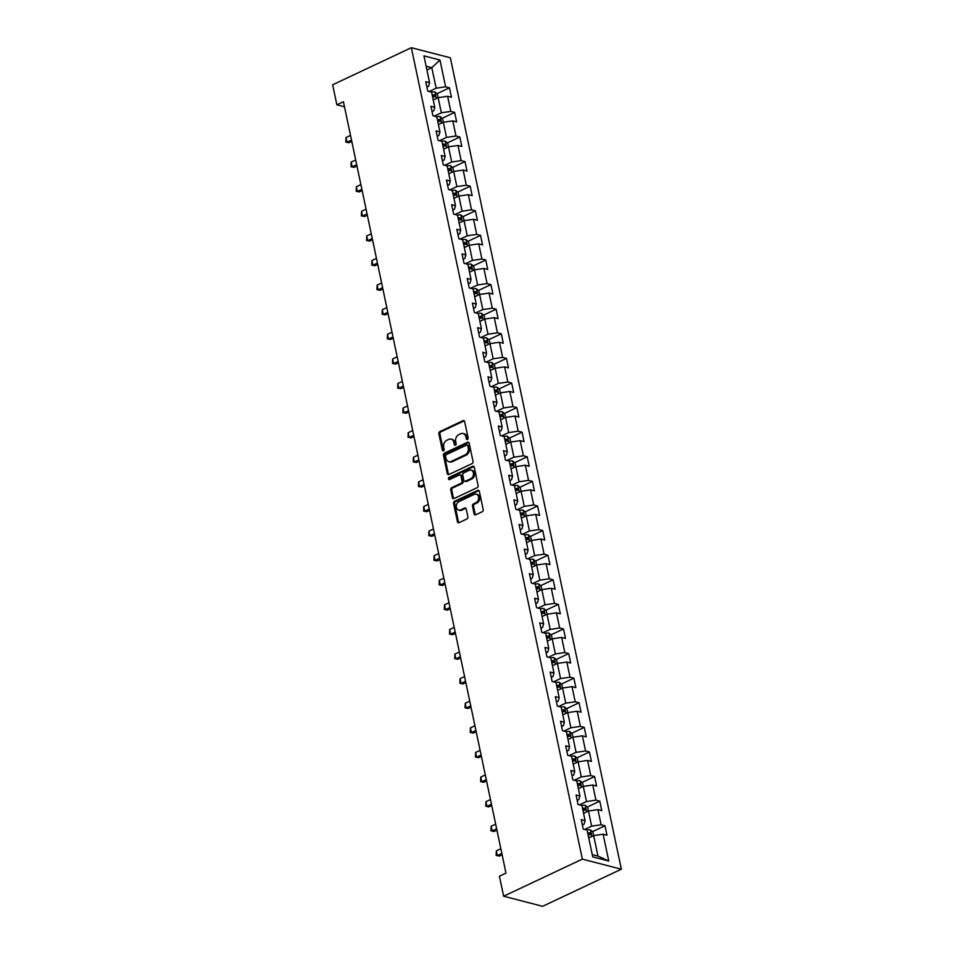 <?xml version="1.0" encoding="UTF-8"?>
<svg xmlns="http://www.w3.org/2000/svg" width="954" height="954" viewBox="0 0 954 954"><rect width="100%" height="100%" fill="white"/><g stroke="black" fill="none" stroke-linecap="round" stroke-linejoin="round"><path stroke-width="1.43" d="M467.436 439.544A1.181 0.906 -75.5 0 0 468.104 438.041L464.646 421.596A1.681 1.3 -75.5 0 0 463.024 420.654L439.854 431.578A1.681 1.3 -75.5 0 0 438.888 433.724L442.358 450.169A1.181 0.906 -75.5 0 0 444.159 449.322L443.705 447.199A5.39 4.162 -75.5 0 1 446.782 440.295L448.714 439.389A5.39 4.162 -75.5 0 1 451.111 439.126A5.39 4.162 -75.5 0 1 453.877 442.406L454.331 444.528A1.181 0.906 -75.5 0 0 456.131 443.682L455.69 441.547A5.39 4.162 -75.5 0 1 458.767 434.654L460.699 433.748A5.39 4.162 -75.5 0 1 463.084 433.486A5.39 4.162 -75.5 0 1 465.862 436.753L466.303 438.888A1.181 0.906 -75.5 0 0 467.436 439.544M474.102 513.86A1.681 1.3 -75.5 0 0 475.724 514.802L482.223 511.738A1.681 1.3 -75.5 0 0 483.189 509.579L479.337 491.322A1.681 1.3 -75.5 0 0 477.727 490.38L454.545 501.303A1.681 1.3 -75.5 0 0 453.579 503.45L457.431 521.719A1.681 1.3 -75.5 0 0 459.041 522.661L466.9 518.952A1.681 1.3 -75.5 0 0 467.865 516.806L466.22 508.983A1.681 1.3 -75.5 0 0 464.598 508.041L460.71 509.877A4.508 3.482 -75.5 0 1 458.707 510.104A4.508 3.482 -75.5 0 1 456.286 506.133A4.508 3.482 -75.5 0 1 458.957 501.601L474.221 494.41A4.508 3.482 -75.5 0 1 476.213 494.184A4.508 3.482 -75.5 0 1 478.646 498.155A4.508 3.482 -75.5 0 1 475.963 502.686L473.422 503.891A1.681 1.3 -75.5 0 0 472.457 506.037L474.102 513.86L475.164 514.134A1.681 1.3 -75.5 0 0 475.533 514.874M411.353 47.7L332.648 84.799L336.869 104.821L343.428 101.732L505.978 873.101L499.419 876.201L503.64 896.223L582.345 859.125L411.353 47.7L450.36 57.777L621.352 869.201L582.345 859.125M472.075 463.596A1.681 1.3 -75.5 0 0 473.041 461.45L469.189 443.181A1.681 1.3 -75.5 0 0 467.579 442.239L444.397 453.162A1.681 1.3 -75.5 0 0 443.443 455.32L447.283 473.578A1.681 1.3 -75.5 0 0 448.905 474.52L472.075 463.596M474.269 467.245L478.109 485.514A1.681 1.3 -75.5 0 1 477.155 487.673L453.973 498.596A1.681 1.3 -75.5 0 1 452.363 497.654L450.717 489.831A1.681 1.3 -75.5 0 1 451.671 487.685L461.08 483.249A1.681 1.3 -75.5 0 0 462.034 481.09L460.949 475.915A1.681 1.3 -75.5 0 0 459.327 474.973L449.549 479.576A1.181 0.906 -75.5 0 1 449.084 477.417L472.647 466.303A1.681 1.3 -75.5 0 1 474.269 467.245M604.979 825.759L601.127 824.769L597.931 809.624L601.783 810.626L599.792 801.157L595.94 800.167L592.756 785.035L596.596 786.024L594.604 776.568L590.753 775.566L587.569 760.433L591.42 761.423L589.417 751.967L585.577 750.965L582.381 735.832L586.233 736.822L584.242 727.365L580.39 726.376L577.206 711.231L581.046 712.233L579.054 702.764L575.202 701.774L572.018 686.641L575.87 687.631L573.867 678.175L570.027 677.173L566.831 662.04L570.683 663.03L568.691 653.573L564.84 652.572L561.656 637.439L565.495 638.429L563.504 628.972L559.652 627.982L556.468 612.838L560.32 613.839L558.317 604.371L554.477 603.381L551.281 588.248L555.133 589.238L553.141 579.782L549.289 578.78L546.093 563.647L549.945 564.637L547.954 555.18L544.102 554.179L540.918 539.046L544.758 540.036L542.766 530.579L538.927 529.589L535.731 514.444L539.582 515.446L537.591 505.978L533.739 504.988L530.543 489.855L534.395 490.845L532.404 481.388L528.552 480.387L525.368 465.254L529.208 466.244L527.216 456.787L523.376 455.785L520.18 440.653L524.032 441.642L522.041 432.186L518.189 431.196L514.993 416.051L518.845 417.053L516.853 407.585L513.002 406.595L509.818 391.462L513.657 392.452L511.666 382.995L507.814 381.994L504.63 366.861L508.482 367.85L506.479 358.394L502.639 357.404L499.443 342.259L503.295 343.249L501.303 333.793L497.451 332.803L494.267 317.658L498.107 318.66L496.116 309.191L492.264 308.202L489.08 293.069L492.932 294.059L490.928 284.602L487.089 283.6L483.893 268.468L487.744 269.457L485.753 260.001L481.901 259.011L478.717 243.866L482.557 244.868L480.566 235.399L476.714 234.41L473.53 219.265L477.382 220.267L475.378 210.798L471.538 209.808L468.342 194.676L472.194 195.665L470.203 186.209L466.351 185.207L463.155 170.074L467.007 171.064L465.015 161.608L461.164 160.618L457.98 145.473L461.819 146.475L459.828 137.006L455.988 136.017L452.792 120.872L456.644 121.873L454.653 112.405L450.801 111.415L447.605 96.282L451.457 97.272L449.465 87.816L445.613 86.814L439.973 60.007L423.946 55.869L429.586 82.676L425.746 81.686L427.738 91.143L431.59 92.144L434.774 107.277L430.922 106.288L432.925 115.744L436.765 116.734L439.961 131.879L436.109 130.877L438.101 140.345L441.952 141.335L445.148 156.468L441.297 155.478L443.288 164.935L447.14 165.936L450.324 181.069L446.484 180.079L448.475 189.536L452.315 190.538L455.511 205.67L451.659 204.681L453.651 214.137L457.503 215.127L460.699 230.272L456.847 229.27L458.838 238.738L462.69 239.728L465.874 254.861L462.034 253.871L464.026 263.328L467.865 264.33L471.061 279.462L467.21 278.473L469.201 287.929L473.053 288.919L476.249 304.064L472.397 303.074L474.388 312.53L478.24 313.52L481.424 328.665L477.584 327.663L479.576 337.132L483.428 338.121L486.612 353.254L482.76 352.264L484.763 361.721L488.603 362.723L491.799 377.856L487.947 376.866L489.939 386.322L493.79 387.312L496.974 402.457L493.135 401.455L495.126 410.924L498.978 411.913L502.162 427.058L498.31 426.056L500.313 435.525L504.153 436.515L507.349 451.647L503.497 450.658L505.489 460.114L509.341 461.116L512.525 476.249L508.685 475.259L510.676 484.715L514.528 485.705L517.712 500.85L513.86 499.848L515.864 509.317L519.703 510.307L522.899 525.451L519.048 524.45L521.039 533.918L524.891 534.908L528.087 550.041L524.235 549.051L526.226 558.507L530.078 559.509L533.262 574.642L529.422 573.652L531.414 583.109L535.254 584.098L538.45 599.243L534.598 598.241L536.589 607.71L540.441 608.7L543.637 623.844L539.785 622.843L541.777 632.311L545.628 633.301L548.812 648.434L544.972 647.444L546.964 656.901L550.804 657.902L554 673.035L550.148 672.045L552.139 681.502L555.991 682.492L559.187 697.636L555.335 696.635L557.327 706.103L561.179 707.093L564.363 722.238L560.523 721.236L562.514 730.704L566.366 731.694L569.55 746.827L565.698 745.837L567.702 755.294L571.541 756.295L574.737 771.428L570.886 770.438L572.877 779.895L576.729 780.885L579.913 796.03L576.073 795.028L578.064 804.496L581.916 805.486L585.1 820.631L581.248 819.629L583.252 829.098L587.092 830.087L592.744 856.895L608.771 861.033L603.119 834.225L606.971 835.215L604.979 825.759L592.446 831.661M583.562 813.321L588.475 811.007L591.659 826.152L584.647 829.455M582.381 824.983L584.075 824.184L585.1 820.631M591.659 826.152L601.127 824.769M586.71 811.842L585.351 805.414L587.736 807.478L588.475 811.007L597.931 809.624M578.458 788.684A4.543 1.562 168.1 0 0 578.374 788.708L583.288 786.418L586.483 801.551L579.46 804.854M577.194 800.382L578.887 799.595L579.913 796.03M586.483 801.551L595.94 800.167M581.523 787.241L580.175 780.813L582.548 782.888L583.299 786.406L592.756 785.035M573.199 764.13L578.1 761.817L581.296 776.95L574.284 780.253M572.018 775.793L573.7 774.994L574.737 771.428M581.296 776.95L590.753 775.566M576.347 762.64L574.988 756.212L577.373 758.287L578.112 761.817L587.569 760.433M568.095 739.493A4.543 1.562 168.1 0 0 568.012 739.505L572.925 737.215L576.109 752.348L569.097 755.663M566.831 751.192L568.524 750.393L569.55 746.827M576.109 752.348L585.577 750.965M571.16 738.05L569.8 731.623L572.185 733.686L572.925 737.215L582.381 735.832M562.908 714.892A4.543 1.562 168.1 0 0 562.824 714.904L567.737 712.614L570.921 727.759L563.909 731.062M561.644 726.59L563.337 725.791L564.363 722.238M570.921 727.759L580.39 726.376M565.972 713.449L564.625 707.021L566.998 709.084L567.749 712.614L577.206 711.231M557.649 690.338L562.55 688.025L565.746 703.158L558.734 706.461M556.468 701.989L558.15 701.202L559.187 697.636M565.746 703.158L575.202 701.774M560.797 688.848L559.438 682.42L561.823 684.495L562.562 688.025L572.018 686.641M552.545 665.701A4.543 1.562 168.1 0 0 552.461 665.713L557.374 663.424L560.558 678.556L553.547 681.86M551.281 677.4L552.974 676.601L554 673.035M560.558 678.556L570.027 677.173M555.61 664.246L554.25 657.819L556.635 659.894L557.374 663.424L566.831 662.04M547.274 641.136L552.187 638.822L555.371 653.955L548.359 657.27M546.093 652.798L547.787 651.999L548.812 648.434M555.371 653.955L564.84 652.572M550.422 639.657L549.075 633.229L551.448 635.292L552.199 638.822L561.656 637.439M542.17 616.499A4.543 1.562 168.1 0 0 542.087 616.511L547 614.221L550.196 629.366L543.184 632.669M540.918 628.197L542.599 627.398L543.637 623.844M550.196 629.366L559.652 627.982M545.235 615.056L543.887 608.628L546.26 610.691L547.012 614.221L556.468 612.838M536.911 591.945L541.824 589.632L545.008 604.764L537.996 608.068M535.731 603.596L537.412 602.809L538.45 599.243M545.008 604.764L554.477 603.381M540.059 590.454L538.7 584.027L541.085 586.102L541.824 589.632L551.281 588.248M531.807 567.308A4.543 1.562 168.1 0 0 531.724 567.32L536.637 565.03L539.821 580.163L532.809 583.466M530.543 579.006L532.237 578.207L533.262 574.642M539.821 580.163L549.289 578.78M534.872 565.853L533.524 559.426L535.898 561.501L536.637 565.03L546.093 563.647M526.548 542.743L531.45 540.429L534.645 555.574L527.634 558.877M525.356 554.405L527.049 553.606L528.087 550.041M534.645 555.574L544.102 554.179M529.685 541.264L528.337 534.836L530.71 536.899L531.461 540.429L540.918 539.046M521.444 518.105A4.543 1.562 168.1 0 0 521.349 518.117L526.262 515.828L529.458 530.973L522.446 534.276M520.18 529.804L521.862 529.005L522.899 525.451M529.458 530.973L538.927 529.589M524.509 516.663L523.15 510.235L525.535 512.298L526.274 515.828L535.731 514.444M516.174 493.552L521.087 491.238L524.271 506.371L517.259 509.674M514.993 505.203L516.686 504.416L517.712 500.85M524.271 506.371L533.739 504.988M519.322 492.061L517.962 485.634L520.347 487.709L521.087 491.238L530.543 489.855M511.07 468.915A4.543 1.562 168.1 0 0 510.986 468.927L515.899 466.637L519.095 481.77L512.071 485.073M509.806 480.613L511.499 479.814L512.525 476.249M519.095 481.77L528.552 480.387M515.899 466.637L525.368 465.254M505.894 444.314A4.543 1.562 168.1 0 0 505.799 444.325L510.712 442.036L513.908 457.181L506.896 460.484M504.63 456.012L506.312 455.213L507.349 451.647M513.908 457.181L523.376 455.785M510.712 442.036L520.18 440.653M500.623 419.748L505.537 417.435L508.72 432.579L501.709 435.883M499.443 431.411L501.136 430.612L502.162 427.058M508.72 432.579L518.189 431.196M503.772 418.269L502.412 411.842L504.797 413.905L505.537 417.435L514.993 416.051M495.52 395.111A4.543 1.562 168.1 0 0 495.436 395.135L500.349 392.845L503.545 407.978L496.521 411.281M494.255 406.809L495.949 406.022L496.974 402.457M503.545 407.978L513.002 406.595M498.584 393.668L497.237 387.241L499.61 389.315L500.361 392.845L509.818 391.462M490.261 370.557L495.162 368.244L498.358 383.377L491.346 386.68M489.08 382.22L490.761 381.421L491.799 377.856M498.358 383.377L507.814 381.994M493.409 369.079L492.049 362.639L494.434 364.714L495.174 368.244L504.63 366.861M485.157 345.92A4.543 1.562 168.1 0 0 485.073 345.932L489.986 343.643L493.17 358.787L486.158 362.091M483.893 357.619L485.586 356.82L486.612 353.254M493.17 358.787L502.639 357.404M488.221 344.477L486.862 338.05L489.247 340.113L489.986 343.643L499.443 342.259M479.886 321.355L484.799 319.041L487.983 334.186L480.971 337.489M478.705 333.018L480.399 332.219L481.424 328.665M487.983 334.186L497.451 332.803M483.034 319.876L481.687 313.449L484.06 315.512L484.811 319.041L494.267 317.658M474.71 296.766L479.612 294.452L482.807 309.585L475.796 312.888M473.53 308.416L475.211 307.629L476.249 304.064M482.807 309.585L492.264 308.202M477.859 295.275L476.499 288.847L478.872 290.922L479.623 294.452L489.08 293.069M469.523 272.164L474.436 269.851L477.62 284.984L470.608 288.287M468.342 283.827L470.036 283.028L471.061 279.462M477.62 284.984L487.089 283.6M472.671 270.686L471.312 264.246L473.697 266.321L474.436 269.851L483.893 268.468M464.419 247.527A4.543 1.562 168.1 0 0 464.336 247.539L469.249 245.25L472.433 260.394L465.421 263.698M463.155 259.226L464.848 258.427L465.874 254.861M472.433 260.394L481.901 259.011M467.484 246.084L466.136 239.657L468.509 241.72L469.249 245.25L478.717 243.866M459.232 222.926A4.543 1.562 168.1 0 0 459.148 222.95L464.061 220.648L467.257 235.793L460.245 239.096M457.968 234.624L459.661 233.825L460.699 230.272M467.257 235.793L476.714 234.41M462.296 221.483L460.949 215.055L463.322 217.118L464.073 220.648L473.53 219.265M454.056 198.325A4.543 1.562 168.1 0 0 453.961 198.349L458.874 196.059L462.07 211.192L455.058 214.495M452.792 210.023L454.474 209.236L455.511 205.67M462.07 211.192L471.538 209.808M457.121 196.882L455.762 190.454L458.147 192.529L458.886 196.059L468.342 194.676M448.869 173.735A4.543 1.562 168.1 0 0 448.785 173.747L453.699 171.458L456.883 186.59L449.871 189.894M447.605 185.434L449.298 184.635L450.324 181.069M456.883 186.59L466.351 185.207M451.934 172.292L450.574 165.853L452.959 167.928L453.699 171.458L463.155 170.074M443.598 149.17L448.511 146.856L451.707 162.001L444.695 165.304M442.417 160.832L444.111 160.033L445.148 156.468M451.707 162.001L461.164 160.618M446.746 147.691L445.399 141.264L447.772 143.327L448.523 146.856L457.98 145.473M438.506 124.533A4.543 1.562 168.1 0 0 438.411 124.557L443.324 122.255L446.52 137.4L439.508 140.703M437.242 136.231L438.923 135.432L439.961 131.879M446.52 137.4L455.988 136.017M441.571 123.09L440.211 116.662L442.596 118.725L443.336 122.255L452.792 120.872M433.235 99.979L438.148 97.666L441.332 112.799L434.32 116.102M432.055 111.63L433.748 110.843L434.774 107.277M441.332 112.799L450.801 111.415M436.383 98.489L435.024 92.061L437.409 94.136L438.148 97.666L447.605 96.282M426.927 70.012L431.828 67.698L436.157 88.197L429.133 91.512M426.867 87.041L428.561 86.242L429.586 82.676M436.157 88.197L445.613 86.814M426.128 66.231L431.828 67.698L439.973 60.007M503.64 896.223L542.647 906.3L621.352 869.201M336.869 104.821L344.489 106.788M592.267 854.629L597.979 856.108L593.65 835.609L588.749 837.922A4.543 1.562 168.1 0 1 588.833 837.886M597.979 856.108L608.771 861.033M593.65 835.609L603.119 834.225M436.932 93.719L449.465 87.816M437.779 121.552A4.543 1.562 -11.9 0 1 440.223 121.373L439.83 119.477L437.946 120.371A2.313 0.799 -11.9 0 0 437.54 120.419L437.707 120.395M442.119 118.32L454.653 112.405M447.295 142.909L459.828 137.006M448.153 170.754A4.543 1.562 -11.9 0 1 450.598 170.563L450.193 168.679L448.308 169.562A2.313 0.799 -11.9 0 0 447.915 169.609L448.082 169.585M452.482 167.51L465.015 161.608M457.67 192.112L470.203 186.209M462.845 216.713L475.378 210.798M468.032 241.302L480.566 235.399M473.22 265.904L485.753 260.001M478.407 290.505L490.928 284.602M483.583 315.106L496.116 309.191M488.77 339.696L501.303 333.793M493.957 364.297L506.479 358.394M494.804 392.13A4.543 1.562 -11.9 0 1 497.249 391.951L496.855 390.055L494.959 390.949A2.313 0.799 -11.9 0 0 494.566 390.997L494.732 390.973M499.133 388.898L511.666 382.995M504.32 413.499L516.853 407.585M509.508 438.089L522.041 432.186M514.683 462.69L527.216 456.787M519.87 487.291L532.404 481.388M525.058 511.893L537.591 505.978M530.233 536.482L542.766 530.579M535.421 561.083L547.954 555.18M540.608 585.684L553.141 579.782M541.455 613.517A4.543 1.562 -11.9 0 1 543.899 613.339L543.506 611.442L541.622 612.337A2.313 0.799 -11.9 0 0 541.216 612.385L541.383 612.361M545.783 610.286L558.317 604.371M550.971 634.875L563.504 628.972M551.829 662.72A4.543 1.562 -11.9 0 1 554.274 662.529L553.869 660.633L551.984 661.527A2.313 0.799 -11.9 0 0 551.579 661.575L551.758 661.551M556.158 659.476L568.691 653.573M561.346 684.078L573.867 678.175M566.521 708.679L579.054 702.764M571.708 733.268L584.242 727.365M576.896 757.87L589.417 751.967M582.071 782.471L594.604 776.568M587.259 807.072L599.792 801.157M467.496 439.508A1.181 0.906 -75.5 0 1 467.365 439.162L466.911 437.027A5.39 4.162 -75.5 0 0 464.133 433.76L463.084 433.486M451.111 439.126L452.16 439.4A5.39 4.162 -75.5 0 1 454.939 442.668L455.38 444.802A1.181 0.906 -75.5 0 0 455.523 445.16M464.264 420.857A1.681 1.3 -75.5 0 0 464.085 420.917L440.903 431.84A1.681 1.3 -75.5 0 0 439.949 433.998L443.407 450.443A1.181 0.906 -75.5 0 0 443.55 450.801M468.819 442.441A1.681 1.3 -75.5 0 0 468.629 442.513L445.458 453.436A1.681 1.3 -75.5 0 0 444.492 455.595L448.344 473.852A1.681 1.3 -75.5 0 0 448.726 474.591M467.746 445.733A1.181 0.906 -75.5 0 0 466.613 445.077L446.269 454.664A1.181 0.906 -75.5 0 0 445.601 456.167L446.078 458.421A5.39 4.162 -75.5 0 0 448.845 461.688A5.39 4.162 -75.5 0 0 451.242 461.426L465.147 454.867A5.39 4.162 -75.5 0 0 468.223 447.975L467.746 445.733L468.808 446.007A1.181 0.906 -75.5 0 0 468.199 445.291L467.138 445.017M448.845 461.688L449.906 461.963A5.39 4.162 -75.5 0 0 452.291 461.7L451.242 461.426M468.808 446.007L469.273 448.249A5.39 4.162 -75.5 0 1 466.196 455.141L452.291 461.7M460.078 474.889L461.128 475.164A1.681 1.3 -75.5 0 1 461.998 476.177L463.095 481.365A1.681 1.3 -75.5 0 1 462.13 483.523L452.733 487.947A1.681 1.3 -75.5 0 0 451.767 490.106L453.412 497.916A1.681 1.3 -75.5 0 0 453.794 498.656M473.888 466.506A1.681 1.3 -75.5 0 0 473.709 466.578L450.145 477.692A1.181 0.906 -75.5 0 0 449.608 479.552M470.823 478.658A4.508 3.482 -75.5 0 0 473.506 474.114A4.508 3.482 -75.5 0 0 471.085 470.155A4.508 3.482 -75.5 0 0 469.082 470.37L463.704 472.91A1.681 1.3 -75.5 0 0 462.75 475.056L463.835 480.244A1.681 1.3 -75.5 0 0 465.457 481.186L470.823 478.658L471.884 478.92A4.508 3.482 -75.5 0 0 474.555 474.388A4.508 3.482 -75.5 0 0 472.135 470.417L471.085 470.155M464.705 481.269L465.755 481.543A1.681 1.3 -75.5 0 0 466.506 481.46L465.457 481.186M471.884 478.92L466.506 481.46M476.213 494.184L477.274 494.458A4.508 3.482 -75.5 0 1 479.695 498.429A4.508 3.482 -75.5 0 1 477.024 502.961L474.472 504.165A1.681 1.3 -75.5 0 0 473.518 506.312L475.164 514.134M458.707 510.104L459.756 510.378A4.508 3.482 -75.5 0 0 461.76 510.151L460.71 509.877M465.838 508.243A1.681 1.3 -75.5 0 0 465.659 508.315L461.76 510.151M478.956 490.583A1.681 1.3 -75.5 0 0 478.777 490.642L455.595 501.577A1.681 1.3 -75.5 0 0 454.641 503.724L458.48 521.993A1.681 1.3 -75.5 0 0 458.862 522.732M435.024 92.061L434.964 92.013A4.543 1.562 168.1 0 0 431.423 92.097M432.603 96.962A4.543 1.562 -11.9 0 1 435.048 96.771L434.642 94.875A4.543 1.562 168.1 0 0 432.198 95.066M432.365 95.817A2.313 0.799 -11.9 0 1 432.758 95.77L434.642 94.875M350.512 135.396L346.004 137.519L346.994 142.253L351.513 140.119M348.902 142.742L345.837 142.074L348.902 142.742L351.776 141.383M345.837 142.074L346.004 137.519M440.211 116.662L440.152 116.615A4.543 1.562 168.1 0 0 436.61 116.698M439.83 119.477A4.543 1.562 168.1 0 0 437.385 119.667M355.699 159.986L351.179 162.12L352.181 166.855L356.701 164.72M354.077 167.344L351.012 166.676L354.077 167.344L356.963 165.984M351.012 166.676L351.179 162.12M445.399 141.264L445.339 141.204A4.543 1.562 168.1 0 0 441.785 141.287M442.966 146.153A4.543 1.562 -11.9 0 1 445.411 145.962L445.017 144.078A4.543 1.562 168.1 0 0 442.573 144.257M442.728 145.02A2.313 0.799 -11.9 0 1 443.121 144.96L445.017 144.078M360.886 184.587L356.367 186.722L357.368 191.444L361.876 189.321M359.264 191.933L356.2 191.277L359.264 191.933L362.15 190.573M356.2 191.277L356.367 186.722M450.574 165.853L450.515 165.805A4.543 1.562 168.1 0 0 446.973 165.889M450.193 168.679A4.543 1.562 168.1 0 0 447.748 168.858M366.074 209.188L361.554 211.311L362.544 216.045L367.063 213.923M364.452 216.534L361.387 215.866L364.452 216.534L367.326 215.175M361.387 215.866L361.554 211.311M455.762 190.454L455.702 190.406A4.543 1.562 168.1 0 0 452.16 190.49M453.341 195.355A4.543 1.562 -11.9 0 1 455.785 195.165L455.38 193.268A4.543 1.562 168.1 0 0 452.935 193.459M453.09 194.211A2.313 0.799 -11.9 0 1 453.496 194.163L455.38 193.268M371.249 233.79L366.741 235.912L367.731 240.647L372.251 238.512M369.627 241.135L366.574 240.468L369.627 241.135L372.513 239.776M366.574 240.468L366.741 235.912M460.949 215.055L460.889 215.008A4.543 1.562 168.1 0 0 457.336 215.091M458.516 219.945A4.543 1.562 -11.9 0 1 460.961 219.766L460.567 217.87A4.543 1.562 168.1 0 0 458.123 218.061M458.278 218.812A2.313 0.799 -11.9 0 1 458.671 218.764L460.567 217.87M376.436 258.379L371.917 260.514L372.919 265.236L377.426 263.113M374.815 265.737L371.75 265.069L374.815 265.737L377.701 264.377M371.75 265.069L371.917 260.514M466.136 239.657L466.065 239.597A4.543 1.562 168.1 0 0 462.523 239.681M463.704 244.546A4.543 1.562 -11.9 0 1 466.148 244.355L465.743 242.471A4.543 1.562 168.1 0 0 463.298 242.65M463.465 243.401A2.313 0.799 -11.9 0 1 463.859 243.353L465.743 242.471M381.624 282.98L377.104 285.115L378.106 289.837L382.614 287.714M380.002 290.326L376.937 289.67L380.002 290.326L382.876 288.967M376.937 289.67L377.104 285.115M471.312 264.246L471.252 264.198A4.543 1.562 168.1 0 0 467.71 264.282M468.891 269.147A4.543 1.562 -11.9 0 1 471.336 268.956L470.93 267.06A4.543 1.562 168.1 0 0 468.486 267.251M468.641 268.002A2.313 0.799 -11.9 0 1 469.046 267.955L470.93 267.06M386.799 307.582L382.292 309.704L383.281 314.438L387.801 312.316M385.177 314.927L382.125 314.26L385.177 314.927L388.063 313.568M382.125 314.26L382.292 309.704M476.499 288.847L476.44 288.8A4.543 1.562 168.1 0 0 472.886 288.883M474.066 293.749A4.543 1.562 -11.9 0 1 476.511 293.558L476.118 291.662A4.543 1.562 168.1 0 0 473.673 291.852M473.828 292.604A2.313 0.799 -11.9 0 1 474.233 292.556L476.118 291.662M391.987 332.183L387.467 334.305L388.469 339.04L392.988 336.905M390.365 339.529L387.3 338.861L390.365 339.529L393.251 338.169M387.3 338.861L387.467 334.305M481.687 313.449L481.615 313.389A4.543 1.562 168.1 0 0 478.073 313.484M479.254 318.338A4.543 1.562 -11.9 0 1 481.698 318.159L481.305 316.263A4.543 1.562 168.1 0 0 478.86 316.454M479.015 317.205A2.313 0.799 -11.9 0 1 479.409 317.157L481.305 316.263M397.174 356.772L392.654 358.907L393.656 363.629L398.164 361.506M395.552 364.13L392.488 363.462L395.552 364.13L398.426 362.77M392.488 363.462L392.654 358.907M486.862 338.05L486.802 337.99A4.543 1.562 168.1 0 0 483.261 338.074M484.441 342.939A4.543 1.562 -11.9 0 1 486.886 342.748L486.48 340.864A4.543 1.562 168.1 0 0 484.036 341.043M484.203 341.794A2.313 0.799 -11.9 0 1 484.596 341.747L486.48 340.864M402.349 381.373L397.842 383.508L398.832 388.23L403.351 386.108M400.728 388.719L397.675 388.063L400.728 388.719L403.614 387.36M397.675 388.063L397.842 383.508M492.049 362.639L491.99 362.592A4.543 1.562 168.1 0 0 488.448 362.675M489.617 367.54A4.543 1.562 -11.9 0 1 492.061 367.35L491.668 365.454A4.543 1.562 168.1 0 0 489.223 365.644M489.378 366.396A2.313 0.799 -11.9 0 1 489.784 366.348L491.668 365.454M407.537 405.975L403.017 408.097L404.019 412.832L408.539 410.697M405.915 413.32L402.85 412.653L405.915 413.32L408.801 411.961M402.85 412.653L403.017 408.097M497.237 387.241L497.177 387.193A4.543 1.562 168.1 0 0 493.623 387.276M496.855 390.055A4.543 1.562 168.1 0 0 494.41 390.246M412.724 430.576L408.205 432.699L409.206 437.433L413.714 435.298M411.102 437.922L408.038 437.254L411.102 437.922L413.988 436.562M408.038 437.254L408.205 432.699M502.412 411.842L502.353 411.782A4.543 1.562 168.1 0 0 498.811 411.878M499.991 416.731A4.543 1.562 -11.9 0 1 502.436 416.552L502.031 414.656A4.543 1.562 168.1 0 0 499.586 414.847M499.753 415.598A2.313 0.799 -11.9 0 1 500.146 415.55L502.031 414.656M417.9 455.165L413.392 457.3L414.382 462.022L418.901 459.9M416.278 462.523L413.225 461.855L416.278 462.523L419.164 461.164M413.225 461.855L413.392 457.3M510.724 442.036L509.985 438.506L507.54 436.383A4.543 1.562 168.1 0 0 503.998 436.467M505.167 441.332A4.543 1.562 -11.9 0 1 507.611 441.142L507.218 439.257A4.543 1.562 168.1 0 0 504.773 439.436M504.928 440.188A2.313 0.799 -11.9 0 1 505.334 440.14L507.218 439.257M423.087 479.767L418.567 481.901L419.569 486.623L424.089 484.501M421.465 487.112L418.401 486.457L421.465 487.112L424.351 485.753M418.401 486.457L418.567 481.901M515.911 466.637L515.16 463.107L512.727 460.985A4.543 1.562 168.1 0 0 509.174 461.068M510.354 465.934A4.543 1.562 -11.9 0 1 512.799 465.743L512.405 463.847A4.543 1.562 168.1 0 0 509.961 464.038M510.116 464.789A2.313 0.799 -11.9 0 1 510.509 464.741L512.405 463.847M428.274 504.368L423.755 506.491L424.757 511.225L429.264 509.09M426.653 511.714L423.588 511.046L426.653 511.714L429.538 510.354M423.588 511.046L423.755 506.491M517.962 485.634L517.903 485.586A4.543 1.562 168.1 0 0 514.361 485.669M515.542 490.523A4.543 1.562 -11.9 0 1 517.986 490.344L517.581 488.448A4.543 1.562 168.1 0 0 515.136 488.639M515.303 489.39A2.313 0.799 -11.9 0 1 515.697 489.342L517.581 488.448M433.45 528.969L428.942 531.092L429.932 535.826L434.452 533.691M431.84 536.315L428.775 535.647L431.84 536.315L434.714 534.956M428.775 535.647L428.942 531.092M523.15 510.235L523.09 510.175A4.543 1.562 168.1 0 0 519.548 510.271M520.717 515.124A4.543 1.562 -11.9 0 1 523.162 514.945L522.768 513.049A4.543 1.562 168.1 0 0 520.324 513.24M520.479 513.991A2.313 0.799 -11.9 0 1 520.884 513.944L522.768 513.049M438.637 553.558L434.118 555.693L435.119 560.415L439.639 558.293M437.015 560.916L433.951 560.248L437.015 560.916L439.901 559.557M433.951 560.248L434.118 555.693M528.337 534.836L528.277 534.777A4.543 1.562 168.1 0 0 524.724 534.86M525.904 539.726A4.543 1.562 -11.9 0 1 528.349 539.535L527.956 537.651A4.543 1.562 168.1 0 0 525.511 537.829M525.666 538.581A2.313 0.799 -11.9 0 1 526.059 538.533L527.956 537.651M443.825 578.16L439.305 580.282L440.307 585.017L444.814 582.894M442.203 585.506L439.138 584.85L442.203 585.506L445.089 584.146M439.138 584.85L439.305 580.282M533.524 559.426L533.453 559.378A4.543 1.562 168.1 0 0 529.911 559.461M531.092 564.327A4.543 1.562 -11.9 0 1 533.536 564.136L533.131 562.24A4.543 1.562 168.1 0 0 530.686 562.431M530.853 563.182A2.313 0.799 -11.9 0 1 531.247 563.134L533.131 562.24M449.012 602.761L444.492 604.884L445.482 609.618L450.002 607.483M447.39 610.107L444.325 609.439L447.39 610.107L450.264 608.747M444.325 609.439L444.492 604.884M538.7 584.027L538.64 583.979A4.543 1.562 168.1 0 0 535.099 584.063M536.279 588.916A4.543 1.562 -11.9 0 1 538.724 588.737L538.318 586.841A4.543 1.562 168.1 0 0 535.874 587.032M536.029 587.783A2.313 0.799 -11.9 0 1 536.434 587.736L538.318 586.841M454.187 627.362L449.68 629.485L450.67 634.219L455.189 632.085M452.566 634.708L449.513 634.04L452.566 634.708L455.452 633.349M449.513 634.04L449.68 629.485M543.887 608.628L543.828 608.569A4.543 1.562 168.1 0 0 540.274 608.664M543.506 611.442A4.543 1.562 168.1 0 0 541.061 611.633M459.375 651.952L454.855 654.086L455.857 658.809L460.377 656.686M457.753 659.309L454.688 658.642L457.753 659.309L460.639 657.95M454.688 658.642L454.855 654.086M549.075 633.229L549.003 633.17A4.543 1.562 168.1 0 0 545.461 633.253M546.642 638.119A4.543 1.562 -11.9 0 1 549.087 637.928L548.681 636.044A4.543 1.562 168.1 0 0 546.237 636.223M546.403 636.974A2.313 0.799 -11.9 0 1 546.797 636.926L548.681 636.044M464.562 676.553L460.043 678.676L461.044 683.41L465.552 681.287M462.94 683.899L459.876 683.243L462.94 683.899L465.814 682.539M459.876 683.243L460.043 678.676M554.25 657.819L554.191 657.771A4.543 1.562 168.1 0 0 550.649 657.855M553.869 660.633A4.543 1.562 168.1 0 0 551.424 660.824M469.738 701.154L465.23 703.277L466.22 708.011L470.739 705.877M468.116 708.5L465.063 707.832L468.116 708.5L471.002 707.141M465.063 707.832L465.23 703.277M559.438 682.42L559.378 682.372A4.543 1.562 168.1 0 0 555.836 682.456M557.005 687.309A4.543 1.562 -11.9 0 1 559.449 687.13L559.056 685.234A4.543 1.562 168.1 0 0 556.611 685.425M556.766 686.176A2.313 0.799 -11.9 0 1 557.172 686.129L559.056 685.234M474.925 725.744L470.405 727.878L471.407 732.612L475.927 730.478M473.303 733.101L470.239 732.433L473.303 733.101L476.189 731.742M470.239 732.433L470.405 727.878M564.625 707.021L564.553 706.962A4.543 1.562 168.1 0 0 561.012 707.057M562.192 711.911A4.543 1.562 -11.9 0 1 564.637 711.732L564.243 709.836A4.543 1.562 168.1 0 0 561.799 710.026M561.954 710.778A2.313 0.799 -11.9 0 1 562.347 710.73L564.243 709.836M480.112 750.345L475.593 752.479L476.595 757.202L481.102 755.079M478.491 757.691L475.426 757.035L478.491 757.691L481.376 756.343M475.426 757.035L475.593 752.479M569.8 731.623L569.741 731.563A4.543 1.562 168.1 0 0 566.199 731.646M567.38 736.512A4.543 1.562 -11.9 0 1 569.824 736.321L569.419 734.437A4.543 1.562 168.1 0 0 566.974 734.616M567.141 735.367A2.313 0.799 -11.9 0 1 567.535 735.319L569.419 734.437M485.288 774.946L480.78 777.069L481.77 781.803L486.29 779.68M483.666 782.292L480.613 781.624L483.666 782.292L486.552 780.932M480.613 781.624L480.78 777.069M574.988 756.212L574.928 756.164A4.543 1.562 168.1 0 0 571.386 756.248M572.555 761.113A4.543 1.562 -11.9 0 1 575 760.922L574.606 759.026A4.543 1.562 168.1 0 0 572.161 759.217M572.317 759.968A2.313 0.799 -11.9 0 1 572.722 759.921L574.606 759.026M490.475 799.547L485.956 801.67L486.957 806.404L491.477 804.27M488.853 806.893L485.789 806.225L488.853 806.893L491.739 805.534M485.789 806.225L485.956 801.67M580.175 780.813L580.115 780.766A4.543 1.562 168.1 0 0 576.562 780.849M577.742 785.702A4.543 1.562 -11.9 0 1 580.187 785.524L579.793 783.628A4.543 1.562 168.1 0 0 577.349 783.818M577.504 784.57A2.313 0.799 -11.9 0 1 577.897 784.522L579.793 783.628M495.663 824.137L491.143 826.271L492.145 831.006L496.652 828.871M494.041 831.494L490.976 830.827L494.041 831.494L496.927 830.135M490.976 830.827L491.143 826.271M585.351 805.414L585.291 805.355A4.543 1.562 168.1 0 0 581.749 805.45M582.93 810.304A4.543 1.562 -11.9 0 1 585.374 810.125L584.969 808.229A4.543 1.562 168.1 0 0 582.524 808.408M582.691 809.171A2.313 0.799 -11.9 0 1 583.085 809.111L584.969 808.229M500.838 848.738L496.33 850.873L497.32 855.595L501.84 853.472M499.216 856.084L496.163 855.428L499.216 856.084L502.102 854.736M496.163 855.428L496.33 850.873M593.662 835.609L592.923 832.079L590.478 829.956A4.543 1.562 168.1 0 0 586.937 830.04M588.105 834.905A4.543 1.562 -11.9 0 1 590.55 834.714L590.156 832.83A4.543 1.562 168.1 0 0 587.712 833.009M587.867 833.76A2.313 0.799 -11.9 0 1 588.272 833.713L590.156 832.83M466.911 437.027L465.862 436.753M455.38 444.802L454.331 444.528M454.939 442.668L453.877 442.406M443.407 450.443L442.358 450.169M439.949 433.998L438.888 433.724M440.903 431.84L439.854 431.578M464.085 420.917L463.024 420.654M467.365 439.162L466.303 438.888M448.344 473.852L447.283 473.578M444.492 455.595L443.443 455.32M445.458 453.436L444.397 453.162M468.629 442.513L467.579 442.239M466.196 455.141L465.147 454.867M469.273 448.249L468.223 447.975M453.412 497.916L452.363 497.654M451.767 490.106L450.717 489.831M452.733 487.947L451.671 487.685M462.13 483.523L461.08 483.249M463.095 481.365L462.034 481.09M461.998 476.177L460.949 475.915M450.145 477.692L449.084 477.417M473.709 466.578L472.647 466.303M473.518 506.312L472.457 506.037M474.472 504.165L473.422 503.891M477.024 502.961L475.963 502.686M465.659 508.315L464.598 508.041M458.48 521.993L457.431 521.719M454.641 503.724L453.579 503.45M455.595 501.577L454.545 501.303M478.777 490.642L477.727 490.38M508.959 442.871L507.6 436.443M514.134 467.46L512.787 461.032M591.897 836.443L590.538 830.016"/></g></svg>
